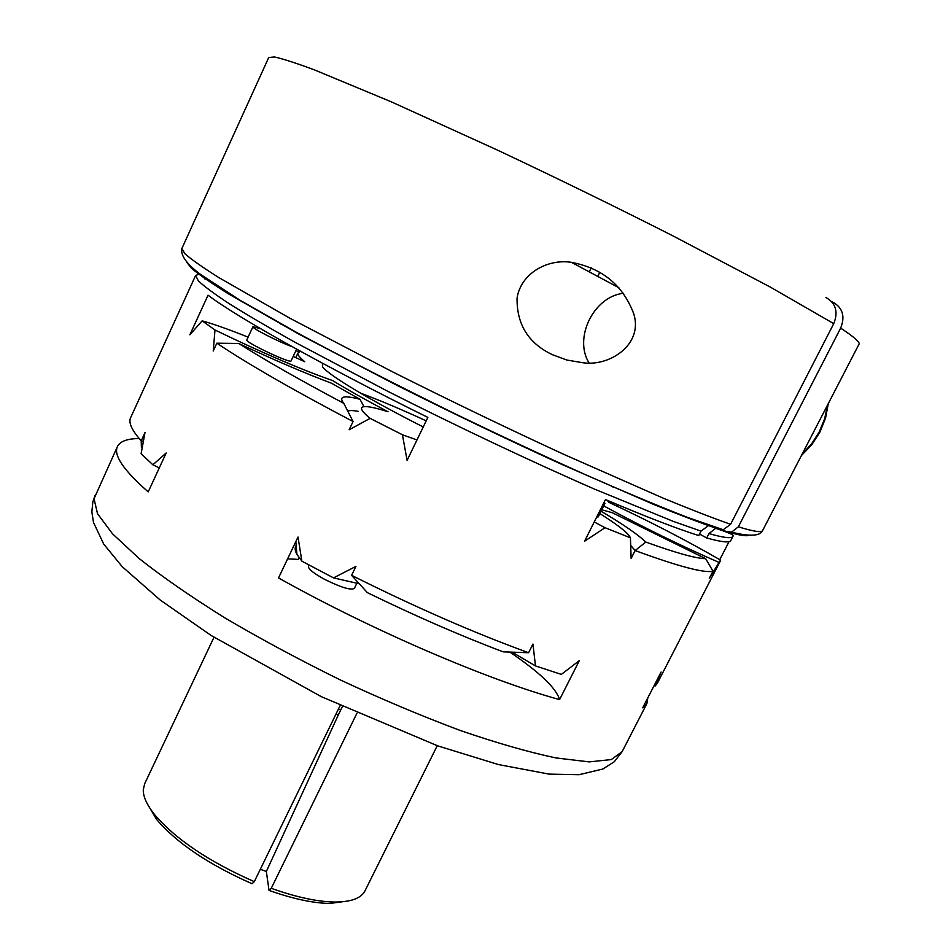 <?xml version="1.0" encoding="UTF-8"?>
<svg xmlns="http://www.w3.org/2000/svg" width="951" height="951" viewBox="0 0 951 951"><rect width="100%" height="100%" fill="white"/><g stroke="black" fill="none" stroke-linecap="round" stroke-linejoin="round"><path stroke-width="1.43" d="M588.931 362.759C573.524 337.736 593.733 296.629 623.416 293.253M552.483 354.735L566.844 360.037L581.762 362.557C608.806 367.383 643.649 344.88 633.699 313.687C623.048 285.348 602.304 268.23 571.456 262.345C547.919 258.577 520.875 273.08 517.059 298.139C516.69 324.505 528.506 343.37 552.483 354.735M351.597 575.331L367.359 592.639C415.183 615.963 460.45 635.696 503.15 651.839L528.59 652.731C473.931 632.831 414.933 607.035 351.597 575.331L355.912 566.392L333.539 577.887L301.871 561.173L298.008 537.03L278.524 577.935C371.746 630.204 487.934 680.06 559.58 699.603L579.337 660.612L561.352 674.402L535.484 665.926L532.94 644.065L528.59 652.731M647.809 697.856L646.87 703.609L622.144 751.647L611.291 759.576L589.228 761.894L556.014 757.947C528.59 752.158 496.695 743.004 460.32 730.499C422.042 716.198 382.326 699.484 341.171 680.345C300.29 660.279 261.715 639.571 225.47 618.245C191.579 597.145 162.859 577.269 139.286 558.641L112.491 533.784L97.501 513.647L94.042 498.752L117.437 446.53C113.276 455.089 123.535 470.21 148.213 491.881L166.175 452.973L152.873 464.801L141.105 453.722L144.992 432.586L141.212 440.836L141.402 447.517L142.151 447.683M199.948 273.995L195.656 275.386L130.632 417.667C128.29 422.577 131.809 430.304 141.212 440.836L143.328 441.205M186.562 262.107L191.71 268.503C199.27 274.768 211.443 283.172 228.252 293.74L299.196 334.3L397.066 385.393C452.224 413.043 506.669 439.172 560.401 463.767L653.539 504.387C679.264 514.824 700.685 522.979 717.791 528.827L723.224 529.755L730.594 524.286L833.742 323.649C838.449 311.916 835.834 303.179 825.896 297.449M601.793 509.772L612.301 512.732L705.666 558.665C696.156 558.558 676.209 553.018 645.8 542.058L635.113 550.558L631.131 558.415L630.43 537.826L605.026 527.71L584.556 541.25L605.478 499.56C645.979 516.738 677.064 528.744 698.747 535.568L701.018 531.134L708.364 525.701M589.299 271.903L591.284 267.861M831.602 301.574L832.862 302.121C842.729 307.803 845.332 316.457 840.66 328.095C854.022 336.939 860.144 342.289 859.038 344.131L762.643 530.503C761.204 534.26 754.714 538.028 731.616 532.12L725.625 531.3L722.831 529.802M597.775 276.432L599.831 272.236M708.97 533.582C723.854 537.862 731.866 538.765 732.995 536.316C733.352 535.223 734.505 534.628 715.675 528.304L708.97 533.582L706.724 537.969L699.52 534.07M613.015 487.043L610.994 485.949M840.66 328.095L738.345 526.818L731.616 532.12M617.9 504.815L617.187 506.229M729.06 541.618L719.776 559.663M416.954 439.956L402.439 434.773L407.099 460.391L427.855 417.406C324.018 366.194 237.108 317.277 208.043 295.19L189.867 334.8L202.135 320.844C213.88 324.125 229.203 329.569 248.104 337.153M283.517 325.266L280.914 324.113M706.724 537.969C721.643 542.165 729.69 542.985 730.867 540.453L732.995 536.316M207.342 279.356L204.382 278.786M607.451 500.404L608.604 502.211C649.236 521.16 686.527 540.453 720.489 560.08L709.291 578.386L712.988 571.194L705.666 558.665M630.751 545.458L635.113 550.558C678.348 566.427 704.311 573.31 712.988 571.194M646.87 703.609L642.698 707.794L661.1 672.036L655.191 685.992L657.236 683.472L720.24 561.102M117.437 446.53C120.076 441.288 127.315 438.625 139.191 438.542M402.439 434.773L370.129 418.369L349.136 429.769L353.059 421.519L343.786 403.343C300.112 380.15 265.079 360.191 238.689 343.477C274.292 360.072 305.247 373.327 331.53 383.241L360.001 399.301L363.995 406.671M370.129 418.369C360.643 410.618 359.014 406.695 365.267 406.588C369.713 406.576 377.309 408.312 388.067 411.783C366.04 400.098 347.531 389.672 332.517 380.519C301.729 369.796 262.559 352.952 214.997 329.997L213.226 351.026L216.84 343.192C247.866 363.983 293.277 390.1 353.059 421.519M214.997 329.997L202.135 320.844M333.539 577.887L359.407 583.807M512.078 652.136L535.484 665.926M605.026 527.71L594.232 521.956M293.17 356.435L304.76 361.725C299.529 357.398 297.259 354.497 297.972 352.999L299.161 352.12L295.904 350.598M152.873 464.801L159.281 467.904M296.165 545.541C294.608 547.598 294.858 550.522 296.902 554.326L301.871 561.173M654.122 685.588L655.191 685.992M511.793 440.967L510.925 440.693M718.849 562.338C681.166 545.945 642.793 527.127 603.73 505.908M599.867 513.599C615.535 523.454 625.318 530.836 629.241 535.77L630.43 537.826M370.878 371.758L370.046 371.484M296.593 349.136L291.077 360.905C291.113 364.031 244.443 341.956 246.808 339.947L252.954 326.692L260.55 328.677M292.028 346.604C279.713 342.419 251.123 327.845 252.954 326.692M604.135 502.235L604.979 503.412L598.215 516.904L596.729 516.999M604.979 503.412L603.528 503.448M356.803 583.379L354.354 588.443C350.8 590.428 340.933 587.421 324.755 579.421C313.652 573.334 308.219 569.007 308.493 566.439L309.146 565.084M415.04 394.225L418.071 395.604M360.595 393.167C379.378 400.121 401.239 409.346 426.191 420.841M423.243 426.951C369.309 399.729 328.499 375.063 322.591 366.872L322.567 363.282M437.258 745.703L364.994 890.814C361.19 898.291 351.097 902.023 334.716 902.035C317.349 901.762 296.189 897.185 271.261 888.317L269.014 890.398L266.351 871.485L338.294 714.986L335.965 714.106M348.541 900.93L329.854 903.45C313.164 903.2 292.884 898.85 269.014 890.398M340.101 705.618L254.286 881.66L252.086 883.752C208.459 864.447 176.565 842.943 156.439 819.239L146.858 803.001M254.286 881.66C208.756 861.535 175.507 839.162 154.537 814.543C146.882 804.915 143.126 796.665 143.268 789.805L144.635 783.814L213.987 637.289M356.898 713.298L271.261 888.317M342.348 706.664L338.294 714.986M238.689 343.477L216.84 343.192M360.001 399.301C343.727 395.045 338.318 396.401 343.786 403.343M358.301 411.379C352.892 410.356 349.314 410.309 347.59 411.224M645.8 542.058C638.097 534.652 623.19 524.37 601.08 511.186M533.903 451.428L531.942 450.37M509.819 652.065C539.586 672.238 556.169 688.084 559.58 699.603M287.618 558.831L298.317 559.39L299.101 557.738M266.351 871.485L260.312 869.285M338.366 709.173L340.767 709.922M195.656 275.386L198.224 280.7C203.954 286.215 214.26 293.859 229.143 303.642C246.654 314.615 268.42 327.382 294.406 341.944L387.33 391.075C456.48 426.119 531.894 461.782 594.363 489.052L673.249 521.362L701.018 531.134M728.965 532.287C740.044 535.425 746.749 536.412 749.055 535.247M738.345 526.818C753.549 531.514 761.644 532.738 762.643 530.503M723.224 529.755L687.537 517.392C658.187 505.98 623.892 491.631 584.639 474.347C543.223 455.684 500.107 435.546 455.291 413.935C398.41 385.916 346.128 359.098 298.424 333.48L240.068 300.278L200.292 274.245C186.539 263.879 180.405 255.296 181.879 248.508L184.886 253.727C191.222 259.35 202.539 267.302 218.837 277.597L290.269 318.442L391.931 371.532C449.906 400.644 507.43 428.354 564.49 454.661L663.18 498.146C690.331 509.32 712.798 518.045 730.594 524.286M181.879 248.508L268.741 57.5L274.459 56.965C282.697 58.748 295.951 63.028 314.234 69.803L391.384 101.864L497.694 150.21C557.5 178.396 615.963 206.985 673.07 235.943L770.215 287.024L833.742 323.649M827.584 404.948L824.672 418.678L819.298 431.79L811.678 443.772L802.121 454.186M571.456 262.345L618.863 287.725M296.902 554.326L295.832 541.618M297.972 352.999L295.809 357.624M329.854 903.45L334.716 902.035M156.439 819.239L154.537 814.543M622.144 751.647L614.298 761.727L602.851 769.026L579.04 774.708L549.072 774.114L498.383 764.556L437.864 745.917L321.355 696.679L211.063 635.434L160.196 600.01L122.203 566.665L103.695 544.067L93.471 522.384L91.855 511.935L92.829 501.973L94.981 495.673M828.309 403.533L825.527 418.143L819.928 432.099L811.774 444.735L801.396 455.577"/></g></svg>
